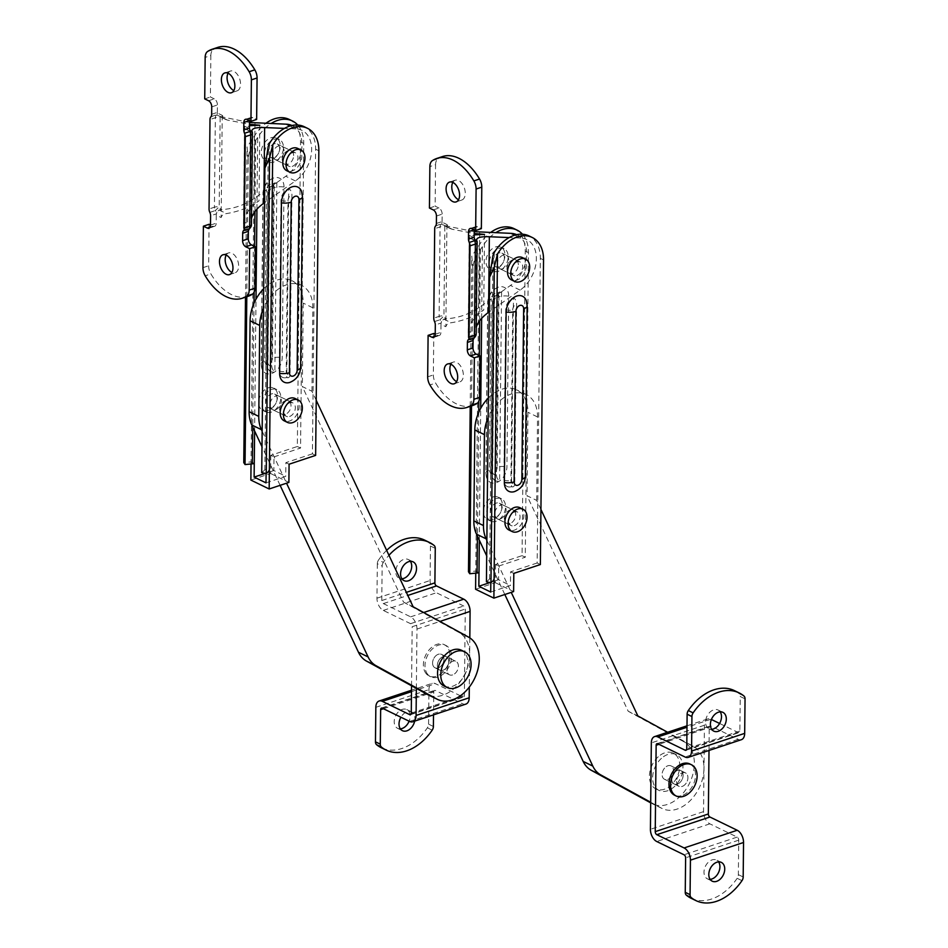 <?xml version="1.0" encoding="UTF-8"?>
<svg xmlns="http://www.w3.org/2000/svg" width="948" height="948" viewBox="0 0 948 948"><rect width="100%" height="100%" fill="white"/><g stroke="black" fill="none" stroke-linecap="round" stroke-linejoin="round"><path stroke-width="0.71" stroke-dasharray="4.74 3.56" d="M424.846 671.634A17.396 12.111 115.9 0 0 429.065 675.948A17.396 12.111 115.9 0 0 447.551 665.591A17.396 12.111 115.9 0 0 444.268 644.652A17.396 12.111 115.9 0 0 427.939 651.383A17.396 12.111 115.9 0 0 424.846 671.634M426.446 672.416A17.396 12.111 115.9 0 0 430.665 676.73A17.396 12.111 115.9 0 0 449.162 666.373A17.396 12.111 115.9 0 0 445.868 645.434A17.396 12.111 115.9 0 0 429.539 652.165A17.396 12.111 115.9 0 0 426.446 672.416M433.2 665.934A7.454 5.19 115.9 0 0 435.014 667.783A7.454 5.19 115.9 0 0 442.929 663.351A7.454 5.19 115.9 0 0 441.531 654.381A7.454 5.19 115.9 0 0 434.528 657.26A7.454 5.19 115.9 0 0 433.2 665.934M447.646 672.962A7.454 5.19 115.9 0 0 449.459 674.798A7.454 5.19 115.9 0 0 457.386 670.366A7.454 5.19 115.9 0 0 455.976 661.396A7.454 5.19 115.9 0 0 448.973 664.275A7.454 5.19 115.9 0 0 447.646 672.962M444.031 685.985A19.884 13.829 115.9 0 0 465.16 674.147A19.884 13.829 115.9 0 0 461.403 650.221M276.863 182.869L274.884 371.723A4.965 2.951 71.6 0 1 271.732 365.62L273.605 185.855A4.965 2.951 71.6 0 1 275.252 182.703A4.965 2.951 71.6 0 1 276.863 182.869A10.025 6.98 115.9 0 0 269.113 194.589L267.324 365.099A10.025 6.98 115.9 0 0 270.607 371.569A10.025 6.98 115.9 0 0 274.884 371.723M286.77 377.494A10.025 6.98 -64.1 0 1 282.48 377.34L288.382 377.659A4.965 2.951 -108.4 0 1 286.77 377.494L288.749 188.64A4.965 2.951 -108.4 0 1 291.913 194.743L290.029 374.507A5.06 3.519 -64.1 0 1 286.213 371.166L288.002 200.656A5.06 3.519 -64.1 0 1 291.913 194.743M288.382 377.659A4.965 2.951 -108.4 0 0 290.029 374.507M282.48 377.34A10.025 6.98 -64.1 0 1 279.21 370.869L280.999 200.36A10.025 6.98 -64.1 0 1 288.749 188.64M266.009 482.864L285.727 476.299L285.869 462.66L289.081 464.224M289.176 119.412A34.792 24.21 -64.1 0 1 300.528 141.856L297.34 446.496L270.784 455.336L273.996 456.889L273.853 470.528L285.727 476.299M273.853 470.528L265.345 473.36M269.564 143.29L266.104 473.502M251.042 463.975L251.066 461.901L254.265 463.454M261.719 472.661L264.836 469.924A4.965 2.003 0.6 0 1 266.151 469.224L269.362 470.789M256.932 209.176L257.678 137.519A34.792 24.21 -64.1 0 1 271.021 123.56M297.755 125.041A34.792 24.21 -64.1 0 1 303.739 143.421L300.552 448.049L297.34 446.496M257.678 137.519L255.723 140.292C250.876 146.407 248.388 152.948 248.234 159.928L247.073 147.023L254.479 135.955A34.792 24.21 -64.1 0 1 265.843 123.335M283.997 187.005A13.663 9.516 115.9 0 0 273.723 177.963A13.663 9.516 115.9 0 0 263.129 193.961L261.34 364.459A13.663 9.516 115.9 0 0 262.039 368.855A13.663 9.516 115.9 0 0 273.617 372.611A13.663 9.516 115.9 0 0 282.208 357.514L283.997 187.005A9.942 4.017 -179.4 0 0 274.209 187.633L272.432 358.143A9.942 4.017 -179.4 0 1 282.208 357.514M301.594 191.508A13.663 9.516 -64.1 0 1 302.293 195.904L300.504 366.402A13.663 9.516 -64.1 0 1 289.91 382.388M315.637 455.384L312.425 453.819L315.625 149.192A34.792 24.21 115.9 0 0 304.272 126.736M254.479 135.955L251.066 461.901L243.766 462.612M245.496 297.174L247.073 147.023M273.996 456.889L300.552 448.049M246.8 296.736L248.234 159.928M270.784 455.336L270.595 473.514L250.864 480.079M312.425 453.819L285.869 462.66M270.595 473.514L288.891 482.414M289.59 416.48A7.454 5.19 115.9 0 0 295.077 409.856A7.454 5.19 115.9 0 0 292.92 402.959A7.454 5.19 115.9 0 0 284.993 407.391A7.454 5.19 115.9 0 0 286.403 416.362A7.454 5.19 115.9 0 0 289.59 416.48M271.282 407.593A7.454 5.19 -64.1 0 1 268.106 407.474A7.454 5.19 -64.1 0 1 266.696 398.504A7.454 5.19 -64.1 0 1 274.612 394.06A7.454 5.19 -64.1 0 1 276.78 400.968A7.454 5.19 -64.1 0 1 271.282 407.593M295.089 398.48A12.419 8.651 -64.1 0 1 298.691 409.986A12.419 8.651 -64.1 0 1 289.543 421.031A12.419 8.651 -64.1 0 1 284.222 420.841M271.235 412.143A12.419 8.651 -64.1 0 1 265.926 411.942A12.419 8.651 -64.1 0 1 263.58 396.987A12.419 8.651 -64.1 0 1 276.792 389.592A12.419 8.651 -64.1 0 1 280.383 401.099A12.419 8.651 -64.1 0 1 271.235 412.143M268.035 410.579A12.419 8.651 -64.1 0 1 262.714 410.389A12.419 8.651 -64.1 0 1 260.368 395.435A12.419 8.651 -64.1 0 1 273.581 388.04A12.419 8.651 -64.1 0 1 277.183 399.535A12.419 8.651 -64.1 0 1 268.035 410.579M292.209 166.41A7.454 5.19 115.9 0 0 297.696 159.785A7.454 5.19 115.9 0 0 295.539 152.889A7.454 5.19 115.9 0 0 287.611 157.321A7.454 5.19 115.9 0 0 289.022 166.291A7.454 5.19 115.9 0 0 292.209 166.41M273.901 157.522A7.454 5.19 -64.1 0 1 270.725 157.404A7.454 5.19 -64.1 0 1 269.315 148.433A7.454 5.19 -64.1 0 1 277.231 143.989A7.454 5.19 -64.1 0 1 279.399 150.898A7.454 5.19 -64.1 0 1 273.901 157.522M297.708 148.409A12.419 8.651 -64.1 0 1 301.31 159.916A12.419 8.651 -64.1 0 1 292.162 170.96A12.419 8.651 -64.1 0 1 286.841 170.758M273.853 162.061A12.419 8.651 -64.1 0 1 268.545 161.871A12.419 8.651 -64.1 0 1 266.198 146.916A12.419 8.651 -64.1 0 1 279.411 139.522A12.419 8.651 -64.1 0 1 283.002 151.028A12.419 8.651 -64.1 0 1 273.853 162.061M270.654 160.508A12.419 8.651 -64.1 0 1 265.333 160.319A12.419 8.651 -64.1 0 1 262.987 145.364A12.419 8.651 -64.1 0 1 276.2 137.97A12.419 8.651 -64.1 0 1 279.802 149.464A12.419 8.651 -64.1 0 1 270.654 160.508M210.823 116.912L217.175 114.329L217.471 115.36L220.884 116.651L220.149 117.422A4.965 2.003 0.6 0 0 215.35 117.742A4.965 2.951 71.6 0 1 216.18 115.123A4.965 2.429 -128.1 0 1 217.471 115.36L218.573 115.976A4.965 2.429 -128.1 0 1 220.149 117.422L219.201 206.889L220.92 209.686L219.059 209.97L216.843 212.281L215.184 210.61L219.201 206.889A4.965 2.003 0.6 0 0 214.414 207.209L215.35 117.742L209.994 119.531M211.665 114.293L217.353 112.397A4.965 2.951 71.6 0 1 217.317 112.978L222.223 115.36L225.565 119.401L227.473 120.088L249.49 124.307M217.317 112.978L217.175 114.329M216.843 212.281L216.44 213.845L210.598 215.788M251.113 131.582L244.56 128.395L244.56 126.214L243.494 228.385L243.577 221.879L251.327 225.648L252.251 131.891M251.528 218.218L251.279 224.96M291.937 125.503A29.815 20.749 -64.1 0 1 292.292 125.669A29.815 20.749 -64.1 0 1 301.737 148.99A29.815 20.749 -64.1 0 1 285.775 176.269L254.206 198.499C244.288 205.206 233.196 208.927 220.92 209.686M290.041 126.001L295.942 128.869A29.815 20.749 -64.1 0 1 301.926 130.35A29.815 20.749 -64.1 0 1 311.359 153.671A29.815 20.749 -64.1 0 1 295.397 180.95L264.539 202.682M243.577 221.879C244.655 214.509 249.798 207.494 259.017 200.846C249.525 207.363 238.683 211.605 226.489 213.584C223.562 213.893 221.785 215.208 221.157 217.53L216.274 215.16L216.191 223.183A4.965 2.951 71.6 0 1 214.544 226.335A4.965 2.951 71.6 0 1 212.933 226.169L210.503 224.984M247.973 296.345A50.398 29.933 71.6 0 1 210.894 273.901L205.206 275.797M209.081 224.297L208.643 265.772A9.942 5.901 -108.4 0 0 210.894 273.901M222.223 115.36L221.157 217.53M217.353 112.397L217.424 104.967L211.736 106.863M208.572 100.761L214.272 98.865A4.965 2.951 71.6 0 1 217.424 104.967M214.272 98.865L210.409 96.992L210.847 55.517L205.159 57.401M207.553 51.536L213.241 49.64A9.942 5.901 -108.4 0 0 210.847 55.517M213.241 49.64A50.398 29.933 71.6 0 1 217.744 47.4M249.525 120.657L249.525 120.562A4.965 2.951 71.6 0 1 251.173 117.41A4.965 2.951 71.6 0 1 252.784 117.576L256.635 119.448M226.181 255.095A10.44 6.198 71.6 0 1 228.61 252.903A10.44 6.198 71.6 0 1 232.011 253.258A10.44 6.198 71.6 0 1 238.446 263.497A10.44 6.198 71.6 0 1 235.199 272.716A10.44 6.198 71.6 0 1 231.952 272.42M228.089 73.221A10.44 6.198 71.6 0 1 230.518 71.041A10.44 6.198 71.6 0 1 239.69 78.98A10.44 6.198 71.6 0 1 237.107 90.842A10.44 6.198 71.6 0 1 233.848 90.558M204.721 98.888L210.409 96.992M249.514 122.482L220.884 116.651M243.47 224.024L244.466 128.525L249.478 125.705M295.942 128.869L284.471 128.395M216.274 215.16A4.965 3.46 -64.1 0 1 216.44 213.845M283.997 150.91A7.454 5.19 115.9 0 0 281.568 146.099A7.454 5.19 115.9 0 0 273.64 150.542A7.454 5.19 115.9 0 0 275.05 159.513A7.454 5.19 115.9 0 0 280.916 157.949A7.454 5.19 115.9 0 0 283.997 150.91M259.811 125.231L259.017 200.846M293.631 155.591A7.454 5.19 115.9 0 0 291.202 150.779A7.454 5.19 115.9 0 0 283.274 155.211A7.454 5.19 115.9 0 0 284.684 164.194A7.454 5.19 115.9 0 0 290.538 162.629A7.454 5.19 115.9 0 0 293.631 155.591M435.262 548.371L430.439 546.024A4.965 3.46 115.9 0 0 429.314 543.133A48.04 33.429 115.9 0 0 424.586 540.087M383.348 562.377A4.965 3.46 115.9 0 0 382.151 566.039L377.328 563.705A4.965 3.46 -64.1 0 1 378.536 560.031L383.348 562.377A48.04 33.429 -64.1 0 1 388.964 555.267M416.362 688.426L416.978 629.069A9.942 5.901 -108.4 0 0 410.65 616.852L383.371 603.592A2.489 1.481 71.6 0 1 381.783 600.546L382.151 566.039M430.439 546.024L430.084 580.52A9.942 5.901 -108.4 0 0 436.412 592.737L463.691 605.997A2.489 1.481 71.6 0 1 465.278 609.043L464.366 695.441A2.489 1.481 -108.4 0 1 463.548 697.017A2.489 1.481 -108.4 0 1 462.743 696.934L435.452 683.674A9.942 5.901 71.6 0 0 432.217 683.33L411.503 690.227M377.328 563.705L376.972 598.2A9.942 5.901 -108.4 0 0 383.3 610.417L410.579 623.677A2.489 1.481 71.6 0 1 412.167 626.723L465.278 609.043M410.389 561.346A10.44 7.264 115.9 0 0 408.304 559.521A10.44 7.264 115.9 0 0 403.836 559.356A10.44 7.264 115.9 0 0 396.157 568.634A10.44 7.264 115.9 0 0 399.179 578.292A10.44 7.264 115.9 0 0 401.905 578.801M386.654 550.35A48.04 33.429 115.9 0 0 378.536 560.031M433.39 726.488L428.579 724.142A4.965 3.46 -64.1 0 1 427.382 727.815A48.04 33.429 -64.1 0 1 381.333 747.759M428.579 724.142L428.946 689.646A9.942 5.901 71.6 0 1 432.217 683.33M469.817 637.885L469.296 687.099M465.906 704.091A9.942 5.901 71.6 0 1 462.671 703.748L435.381 690.488A2.489 1.481 -108.4 0 0 434.575 690.405A2.489 1.481 -108.4 0 0 433.757 691.993L433.52 714.863M443.96 659.192A7.454 5.19 -64.1 0 1 440.867 666.219A7.454 5.19 -64.1 0 1 435.014 667.783A7.454 5.19 -64.1 0 1 433.603 658.813A7.454 5.19 -64.1 0 1 441.531 654.381A7.454 5.19 -64.1 0 1 443.96 659.192M448.771 661.526A7.454 5.19 -64.1 0 1 445.679 668.565A7.454 5.19 -64.1 0 1 439.825 670.129A7.454 5.19 -64.1 0 1 438.414 661.147A7.454 5.19 -64.1 0 1 446.342 656.715A7.454 5.19 -64.1 0 1 448.771 661.526M411.551 685.783L412.167 626.723M414.667 721.144A10.44 7.264 115.9 0 0 411.551 711.901A10.44 7.264 115.9 0 0 400.921 717.233M400.34 728.846A10.44 7.264 -64.1 0 1 397.615 728.337A10.44 7.264 -64.1 0 1 395.636 715.776A10.44 7.264 -64.1 0 1 406.728 709.554A10.44 7.264 -64.1 0 1 409.109 721.203M452.646 674.917A7.454 5.19 -64.1 0 1 449.459 674.798A7.454 5.19 -64.1 0 1 448.049 665.828A7.454 5.19 -64.1 0 1 455.976 661.396A7.454 5.19 -64.1 0 1 458.133 668.293A7.454 5.19 -64.1 0 1 452.646 674.917M443.012 670.236A7.454 5.19 115.9 0 0 448.499 663.612A7.454 5.19 115.9 0 0 446.342 656.715A7.454 5.19 115.9 0 0 438.414 661.147A7.454 5.19 115.9 0 0 439.825 670.129A7.454 5.19 115.9 0 0 443.012 670.236M285.253 414.371A7.454 5.19 -64.1 0 1 282.066 414.264A7.454 5.19 -64.1 0 1 280.655 405.282A7.454 5.19 -64.1 0 1 288.583 400.85A7.454 5.19 -64.1 0 1 290.74 407.747A7.454 5.19 -64.1 0 1 285.253 414.371M275.619 409.69A7.454 5.19 115.9 0 0 281.106 403.066A7.454 5.19 115.9 0 0 278.949 396.169A7.454 5.19 115.9 0 0 271.021 400.613A7.454 5.19 115.9 0 0 272.432 409.583A7.454 5.19 115.9 0 0 275.619 409.69M316.217 400.317L311.951 391.24L302.329 386.559L403.504 602.087L413.127 606.767M280.11 485.329L261.992 446.733M262.146 431.245L286.533 483.196M403.504 602.087L459.022 632.506A34.792 24.21 -64.1 0 1 464.603 674.538A34.792 24.21 -64.1 0 1 427.88 694.706M263.639 288.808A34.792 24.21 -64.1 0 1 291.842 280.644A34.792 24.21 -64.1 0 1 303.206 303.099L302.329 386.559M311.951 391.24L312.828 307.78A34.792 24.21 115.9 0 0 301.476 285.324A34.792 24.21 115.9 0 0 263.437 308.384M689.848 763.958A17.396 12.111 -64.1 0 1 693.13 784.897A17.396 12.111 -64.1 0 1 674.644 795.254M680.605 773.675A7.454 5.19 -64.1 0 1 685.499 772.904A7.454 5.19 -64.1 0 1 686.909 781.875A7.454 5.19 -64.1 0 1 678.981 786.319A7.454 5.19 -64.1 0 1 676.623 780.488A7.454 5.19 -64.1 0 1 680.605 773.675M666.16 766.659A7.454 5.19 -64.1 0 1 671.054 765.889A7.454 5.19 -64.1 0 1 672.464 774.86A7.454 5.19 -64.1 0 1 664.536 779.292A7.454 5.19 -64.1 0 1 662.178 773.473A7.454 5.19 -64.1 0 1 666.16 766.659M663.41 756.765A19.884 13.829 -64.1 0 1 676.481 754.715A19.884 13.829 -64.1 0 1 680.237 778.64A19.884 13.829 -64.1 0 1 659.109 790.466A19.884 13.829 -64.1 0 1 652.817 774.943A19.884 13.829 -64.1 0 1 663.41 756.765M660.199 755.201A19.884 13.829 -64.1 0 1 673.27 753.15A19.884 13.829 -64.1 0 1 677.026 777.076A19.884 13.829 -64.1 0 1 655.898 788.914A19.884 13.829 -64.1 0 1 649.605 773.39A19.884 13.829 -64.1 0 1 660.199 755.201M501.587 292.043L499.608 480.897A4.965 2.951 71.6 0 1 496.444 474.782L498.328 295.029A4.965 2.951 71.6 0 1 499.963 291.866A4.965 2.951 71.6 0 1 501.587 292.043A10.025 6.98 115.9 0 0 493.825 303.763L492.048 474.261A10.025 6.98 115.9 0 0 495.318 480.743A10.025 6.98 115.9 0 0 499.608 480.897M511.482 486.668A10.025 6.98 -64.1 0 1 507.192 486.514L513.093 486.834A4.965 2.951 -108.4 0 1 511.482 486.668L513.461 297.814A4.965 2.951 -108.4 0 1 516.624 303.917L514.74 483.67A5.06 3.519 -64.1 0 1 510.925 480.328L512.714 309.83A5.06 3.519 -64.1 0 1 516.624 303.917M513.093 486.834A4.965 2.951 -108.4 0 0 514.74 483.67M507.192 486.514A10.025 6.98 -64.1 0 1 503.921 480.032L505.711 309.534A10.025 6.98 -64.1 0 1 513.461 297.814M490.72 592.038L510.451 585.473L510.593 571.834L513.804 573.386M513.899 228.575A34.792 24.21 -64.1 0 1 525.251 251.03L522.052 555.658L495.496 564.498L498.707 566.063L498.565 579.702L510.451 585.473M498.565 579.702L490.069 582.534M494.275 252.464L490.815 582.676M475.754 573.149L475.778 571.063L478.989 572.628M486.431 581.835L489.547 579.086A4.965 2.003 0.6 0 1 490.863 578.399L494.074 579.963M481.643 318.35L482.402 246.693A34.792 24.21 -64.1 0 1 495.733 232.722M522.466 234.203A34.792 24.21 -64.1 0 1 528.463 252.595L525.263 557.223L522.052 555.658M482.402 246.693L480.435 249.466C475.6 255.581 473.099 262.122 472.945 269.102L471.784 256.197L479.19 245.129A34.792 24.21 -64.1 0 1 490.554 232.509M508.709 296.179A13.663 9.516 115.9 0 0 498.435 287.137A13.663 9.516 115.9 0 0 487.841 303.123L486.051 473.633A13.663 9.516 115.9 0 0 486.751 478.017A13.663 9.516 115.9 0 0 498.328 481.774A13.663 9.516 115.9 0 0 506.919 466.689L508.709 296.179A9.942 4.017 -179.4 0 0 498.932 296.807L497.143 467.317A9.942 4.017 -179.4 0 1 506.919 466.689M526.306 300.682A13.663 9.516 -64.1 0 1 527.005 305.066L525.216 475.576A13.663 9.516 -64.1 0 1 514.622 491.562M540.36 564.558L537.149 562.994L540.336 258.366A34.792 24.21 115.9 0 0 528.984 235.91M479.19 245.129L475.778 571.063L468.478 571.786M470.22 406.337L471.784 256.197M498.707 566.063L525.263 557.223M471.523 405.91L472.945 269.102M495.496 564.498L495.306 582.688L475.588 589.253M537.149 562.994L510.593 571.834M495.306 582.688L513.615 591.576M514.302 525.654A7.454 5.19 115.9 0 0 519.788 519.03A7.454 5.19 115.9 0 0 517.632 512.121A7.454 5.19 115.9 0 0 509.704 516.565A7.454 5.19 115.9 0 0 511.114 525.536A7.454 5.19 115.9 0 0 514.302 525.654M496.005 516.767A7.454 5.19 -64.1 0 1 492.818 516.648A7.454 5.19 -64.1 0 1 491.408 507.678A7.454 5.19 -64.1 0 1 499.335 503.234A7.454 5.19 -64.1 0 1 501.492 510.131A7.454 5.19 -64.1 0 1 496.005 516.767M519.8 507.654A12.419 8.651 -64.1 0 1 523.403 519.16A12.419 8.651 -64.1 0 1 514.254 530.193A12.419 8.651 -64.1 0 1 508.946 530.003M495.958 521.305A12.419 8.651 -64.1 0 1 490.649 521.116A12.419 8.651 -64.1 0 1 488.291 506.161A12.419 8.651 -64.1 0 1 501.504 498.767A12.419 8.651 -64.1 0 1 505.106 510.261A12.419 8.651 -64.1 0 1 495.958 521.305M492.747 519.753A12.419 8.651 -64.1 0 1 487.438 519.551A12.419 8.651 -64.1 0 1 485.08 504.609A12.419 8.651 -64.1 0 1 498.293 497.202A12.419 8.651 -64.1 0 1 501.895 508.709A12.419 8.651 -64.1 0 1 492.747 519.753M516.921 275.584A7.454 5.19 115.9 0 0 522.407 268.959A7.454 5.19 115.9 0 0 520.251 262.051A7.454 5.19 115.9 0 0 512.323 266.495A7.454 5.19 115.9 0 0 513.733 275.465A7.454 5.19 115.9 0 0 516.921 275.584M498.624 266.684A7.454 5.19 -64.1 0 1 495.437 266.578A7.454 5.19 -64.1 0 1 494.026 257.607A7.454 5.19 -64.1 0 1 501.954 253.163A7.454 5.19 -64.1 0 1 504.111 260.06A7.454 5.19 -64.1 0 1 498.624 266.684M522.419 257.583A12.419 8.651 -64.1 0 1 526.021 269.09A12.419 8.651 -64.1 0 1 516.873 280.122A12.419 8.651 -64.1 0 1 511.565 279.933M498.577 271.235A12.419 8.651 -64.1 0 1 493.268 271.045A12.419 8.651 -64.1 0 1 490.91 256.09A12.419 8.651 -64.1 0 1 504.123 248.696A12.419 8.651 -64.1 0 1 507.725 260.19A12.419 8.651 -64.1 0 1 498.577 271.235M495.366 269.682A12.419 8.651 -64.1 0 1 490.057 269.481A12.419 8.651 -64.1 0 1 487.699 254.526A12.419 8.651 -64.1 0 1 500.911 247.132A12.419 8.651 -64.1 0 1 504.514 258.638A12.419 8.651 -64.1 0 1 495.366 269.682M435.535 226.074L441.887 223.503L442.183 224.534L445.596 225.814L444.861 226.584A4.965 2.003 0.6 0 0 440.062 226.916A4.965 2.951 71.6 0 1 440.891 224.297A4.965 2.429 -128.1 0 1 442.183 224.534L443.285 225.15A4.965 2.429 -128.1 0 1 444.861 226.584L443.925 316.051L445.631 318.86L443.783 319.144L441.555 321.455L439.896 319.784L443.925 316.051A4.965 2.003 0.6 0 0 439.125 316.383L440.062 226.916L434.705 228.693M436.376 223.467L442.064 221.571A4.965 2.951 71.6 0 1 442.029 222.152L446.935 224.534L450.276 228.575L452.184 229.262L474.201 233.481M442.029 222.152L441.887 223.503M441.555 321.455L441.152 323.019L435.31 324.963M475.825 240.745L469.272 237.569L469.284 235.388L468.205 337.559L468.288 331.053L476.038 334.822L476.963 241.053M476.24 327.38L475.991 334.134M516.648 234.677A29.815 20.749 -64.1 0 1 517.004 234.843A29.815 20.749 -64.1 0 1 526.448 258.164A29.815 20.749 -64.1 0 1 510.486 285.443L478.918 307.673C468.999 314.369 457.908 318.101 445.631 318.86M514.752 235.163L520.665 238.043A29.815 20.749 -64.1 0 1 526.638 239.512A29.815 20.749 -64.1 0 1 536.082 262.845A29.815 20.749 -64.1 0 1 520.12 290.124L489.263 311.856M468.288 331.053C469.367 323.683 474.51 316.668 483.729 310.008C474.249 316.537 463.394 320.779 451.201 322.747C448.274 323.067 446.496 324.382 445.868 326.704L440.986 324.334L440.903 332.357A4.965 2.951 71.6 0 1 439.268 335.509A4.965 2.951 71.6 0 1 437.644 335.343L435.215 334.158M472.685 405.519A50.398 29.933 71.6 0 1 435.606 383.075L429.918 384.959M433.793 333.471L433.355 374.946A9.942 5.901 -108.4 0 0 435.606 383.075M446.935 224.534L445.868 326.704M442.064 221.571L442.147 214.141L436.447 216.037M433.295 209.923L438.983 208.027A4.965 2.951 71.6 0 1 442.147 214.141M438.983 208.027L435.132 206.166L435.559 164.679L429.871 166.575M432.264 160.71L437.952 158.814A9.942 5.901 -108.4 0 0 435.559 164.679M437.952 158.814A50.398 29.933 71.6 0 1 442.467 156.574M474.249 229.819L474.249 229.736A4.965 2.951 71.6 0 1 475.884 226.584A4.965 2.951 71.6 0 1 477.508 226.75L481.359 228.622M450.893 364.257A10.44 6.198 71.6 0 1 453.322 362.077A10.44 6.198 71.6 0 1 456.723 362.432A10.44 6.198 71.6 0 1 463.157 372.659A10.44 6.198 71.6 0 1 459.922 381.878A10.44 6.198 71.6 0 1 456.663 381.594M452.8 182.395A10.44 6.198 71.6 0 1 455.23 180.203A10.44 6.198 71.6 0 1 464.413 188.154A10.44 6.198 71.6 0 1 461.818 200.016A10.44 6.198 71.6 0 1 458.571 199.72M429.432 208.05L435.132 206.166M474.225 231.656L445.596 225.814M468.182 333.186L469.177 237.699L474.19 234.879M520.665 238.043L509.183 237.569M440.986 324.334A4.965 3.46 -64.1 0 1 441.152 323.019M508.721 260.084A7.454 5.19 115.9 0 0 506.279 255.273A7.454 5.19 115.9 0 0 498.364 259.705A7.454 5.19 115.9 0 0 499.774 268.675A7.454 5.19 115.9 0 0 505.628 267.111A7.454 5.19 115.9 0 0 508.721 260.084M484.523 234.405L483.729 310.008M518.343 264.765A7.454 5.19 115.9 0 0 515.913 259.953A7.454 5.19 115.9 0 0 507.986 264.385A7.454 5.19 115.9 0 0 509.396 273.356A7.454 5.19 115.9 0 0 515.25 271.792A7.454 5.19 115.9 0 0 518.343 264.765M743.907 695.974L739.096 693.64A4.965 3.46 -64.1 0 1 740.234 696.531L745.045 698.866M739.096 693.64A48.04 33.429 115.9 0 0 734.368 690.594M719.591 723.466L738.243 732.52A2.489 1.481 -108.4 0 0 739.049 732.603A2.489 1.481 -108.4 0 0 739.867 731.027L740.234 696.531M720.172 711.841A10.44 7.264 115.9 0 0 718.086 710.016A10.44 7.264 115.9 0 0 713.631 709.851A10.44 7.264 115.9 0 0 705.94 719.129A10.44 7.264 115.9 0 0 708.962 728.787A10.44 7.264 115.9 0 0 711.699 729.296M741.407 739.677A9.942 5.901 71.6 0 1 738.172 739.333L710.881 726.085A2.489 1.481 -108.4 0 0 710.076 726.002A2.489 1.481 -108.4 0 0 709.246 727.578L658.931 744.322M741.976 880.656L737.165 878.31A4.965 3.46 115.9 0 0 738.362 874.649L738.729 840.153A2.489 1.481 71.6 0 0 737.141 837.096L709.862 823.836A9.942 5.901 -108.4 0 1 703.535 811.63L704.435 725.232A9.942 5.901 71.6 0 1 707.718 718.928A9.942 5.901 71.6 0 1 710.953 719.259L711.403 719.485M676.552 781.508A7.454 5.19 115.9 0 0 678.981 786.319A7.454 5.19 115.9 0 0 686.909 781.875A7.454 5.19 115.9 0 0 685.499 772.904A7.454 5.19 115.9 0 0 679.645 774.469A7.454 5.19 115.9 0 0 676.552 781.508M671.741 779.161A7.454 5.19 115.9 0 0 674.17 783.972A7.454 5.19 115.9 0 0 682.098 779.54A7.454 5.19 115.9 0 0 680.688 770.57A7.454 5.19 115.9 0 0 674.834 772.134A7.454 5.19 115.9 0 0 671.741 779.161M709.009 750.461L709.246 727.578M737.165 878.31A48.04 33.429 -64.1 0 1 691.116 898.266M710.123 879.341A10.44 7.264 -64.1 0 1 707.398 878.832A10.44 7.264 -64.1 0 1 705.419 866.271A10.44 7.264 -64.1 0 1 716.51 860.061A10.44 7.264 -64.1 0 1 718.608 861.886M677.358 784.091A7.454 5.19 -64.1 0 1 674.17 783.972A7.454 5.19 -64.1 0 1 672.76 775.002A7.454 5.19 -64.1 0 1 680.688 770.57A7.454 5.19 -64.1 0 1 682.844 777.467A7.454 5.19 -64.1 0 1 677.358 784.091M667.724 779.41A7.454 5.19 115.9 0 0 673.21 772.786A7.454 5.19 115.9 0 0 671.054 765.889A7.454 5.19 115.9 0 0 663.126 770.321A7.454 5.19 115.9 0 0 664.536 779.292A7.454 5.19 115.9 0 0 667.724 779.41M509.965 523.545A7.454 5.19 -64.1 0 1 506.777 523.426A7.454 5.19 -64.1 0 1 505.367 514.456A7.454 5.19 -64.1 0 1 513.295 510.024A7.454 5.19 -64.1 0 1 515.451 516.921A7.454 5.19 -64.1 0 1 509.965 523.545M500.331 518.864A7.454 5.19 115.9 0 0 505.829 512.24A7.454 5.19 115.9 0 0 503.661 505.343A7.454 5.19 115.9 0 0 495.745 509.775A7.454 5.19 115.9 0 0 497.155 518.757A7.454 5.19 115.9 0 0 500.331 518.864M540.929 509.479L536.675 500.402L527.041 495.733L628.216 711.249L637.85 715.93M504.822 594.503L486.703 555.907M486.869 540.419L511.245 592.37M628.216 711.249L683.733 741.68A34.792 24.21 -64.1 0 1 689.315 783.7A34.792 24.21 -64.1 0 1 652.591 803.88A34.792 24.21 -64.1 0 1 651.857 803.501L650.695 802.861M488.35 397.982A34.792 24.21 -64.1 0 1 516.565 389.818A34.792 24.21 -64.1 0 1 527.918 412.273L527.041 495.733M650.707 802.269L661.491 808.182A34.792 24.21 115.9 0 0 662.225 808.561A34.792 24.21 115.9 0 0 698.937 788.38A34.792 24.21 115.9 0 0 693.367 746.36L669.252 733.148M536.675 500.402L537.54 416.954A34.792 24.21 115.9 0 0 526.187 394.498A34.792 24.21 115.9 0 0 488.149 417.547M271.732 365.62A5.06 3.519 -64.1 0 1 267.917 362.266L269.694 191.769A5.06 3.519 -64.1 0 1 273.605 185.855M280.999 200.36A4.965 2.003 0.6 0 0 288.002 200.656M279.21 370.869A4.965 2.003 0.6 0 0 286.213 371.166M269.113 194.589A4.965 2.003 -179.4 0 1 267.94 193.274A4.965 2.003 -179.4 0 1 269.694 191.769M267.324 365.099A4.965 2.003 -179.4 0 1 266.151 363.783A4.965 2.003 -179.4 0 1 267.917 362.266M300.528 141.856L303.739 143.421M263.129 193.961A9.942 4.017 -179.4 0 1 262.975 193.202A9.942 4.017 -179.4 0 1 266.495 190.204A5.06 3.519 -64.1 0 1 270.393 184.291A5.06 3.519 -64.1 0 1 274.209 187.633M261.34 364.459A9.942 4.017 -179.4 0 1 261.186 363.724A9.942 4.017 -179.4 0 1 264.705 360.714L266.495 190.204M272.432 358.143A5.06 3.519 -64.1 0 1 268.521 364.056A5.06 3.519 -64.1 0 1 264.705 360.714M302.448 196.651A9.942 4.017 0.6 0 0 302.293 195.904M300.67 367.137A9.942 4.017 0.6 0 0 300.504 366.402M264.836 469.924L268.225 146.359M315.625 149.192L318.836 150.756M255.723 140.292L254.976 211.546M254.609 246.421L254.135 292.008M254.017 303.206L252.725 427.003M254.609 431.02L255.996 299.189M209.828 212.388L215.184 210.61A4.965 2.951 71.6 0 1 214.414 207.209L209.058 208.998M227.473 120.088L219.723 116.331M295.397 180.95L285.775 176.269M219.059 209.97L226.489 213.584M248.4 230.767L243.494 228.385M244.56 126.214L249.478 128.596M202.955 267.668L208.643 265.772M255 122.896L254.206 198.499M212.933 226.169L210.053 227.129M210.503 225.079L216.191 223.183M252.784 117.576L247.096 119.472M429.314 543.133L434.125 545.479M381.783 600.546L406.372 592.358M383.371 603.592L407.818 595.451M410.579 623.677L463.691 605.997M376.972 598.2L430.084 580.52M383.3 610.417L436.412 592.737M416.978 629.069L439.908 621.438M410.65 616.852L423.649 612.527M427.382 727.815L432.193 730.15M383.43 708.737L433.757 691.993M382.269 708.168L435.381 690.488M411.041 714.14L462.743 696.934M411.266 713.109L464.366 695.441M411.479 691.649L435.452 683.674M375.835 707.327L428.946 689.646M409.56 721.428L462.671 703.748M468.656 637.186L459.022 632.506M312.828 307.78L303.206 303.099M496.444 474.782A5.06 3.519 -64.1 0 1 492.628 471.44L494.418 300.943A5.06 3.519 -64.1 0 1 498.328 295.029M505.711 309.534A4.965 2.003 0.6 0 0 512.714 309.83M503.921 480.032A4.965 2.003 0.6 0 0 510.925 480.328M493.825 303.763A4.965 2.003 -179.4 0 1 492.652 302.448A4.965 2.003 -179.4 0 1 494.418 300.943M492.048 474.261A4.965 2.003 -179.4 0 1 490.863 472.945A4.965 2.003 -179.4 0 1 492.628 471.44M525.251 251.03L528.463 252.595M487.841 303.123A9.942 4.017 -179.4 0 1 487.687 302.376A9.942 4.017 -179.4 0 1 491.206 299.378A5.06 3.519 -64.1 0 1 495.117 293.465A5.06 3.519 -64.1 0 1 498.932 296.807M486.051 473.633A9.942 4.017 -179.4 0 1 485.897 472.898A9.942 4.017 -179.4 0 1 489.417 469.888L491.206 299.378M497.143 467.317A5.06 3.519 -64.1 0 1 493.233 473.23A5.06 3.519 -64.1 0 1 489.417 469.888M527.159 305.825A9.942 4.017 0.6 0 0 527.005 305.066M525.382 476.311A9.942 4.017 0.6 0 0 525.216 475.576M489.547 579.086L492.936 255.533M540.336 258.366L543.548 259.918M480.435 249.466L479.688 320.72M479.333 355.595L478.847 401.182M478.728 412.38L477.436 536.165M479.321 540.194L480.707 408.363M434.54 321.562L439.896 319.784A4.965 2.951 71.6 0 1 439.125 316.383L433.769 318.161M452.184 229.262L444.434 225.494M520.12 290.124L510.486 285.443M443.783 319.144L451.201 322.747M473.123 339.941L468.205 337.559M469.284 235.388L474.19 237.77M427.666 376.842L433.355 374.946M479.712 232.059L478.918 307.673M437.644 335.343L434.765 336.303M435.215 334.253L440.903 332.357M477.508 226.75L471.808 228.646M739.867 731.027L686.755 748.707M738.243 732.52L686.53 749.726M710.881 726.085L657.77 743.765M738.172 739.333L685.06 757.014M704.435 725.232L651.323 742.912M710.953 719.259L686.98 727.246M703.535 811.63L650.423 829.299M738.362 874.649L743.185 876.983M738.729 840.153L685.617 857.822M737.141 837.096L684.029 854.776M709.862 823.836L656.751 841.516M693.367 746.36L683.733 741.68M661.491 808.182L651.857 803.501M537.54 416.954L527.918 412.273M429.065 675.948L430.665 676.73M444.268 644.652L445.868 645.434M435.014 667.783L449.459 674.798L435.014 667.783M441.531 654.381L455.976 661.396L441.531 654.381M270.607 371.569C266.613 367.966 265.132 365.371 266.151 363.783L267.94 193.274C268.284 188.166 270.725 184.647 275.252 182.703M273.723 177.963C267.016 180.772 263.425 185.867 262.975 193.226L261.186 363.724L262.039 368.855M292.92 402.959L274.612 394.06M286.403 416.362L268.106 407.474M276.792 389.592L273.581 388.04M265.926 411.942L262.714 410.389M295.539 152.889L277.231 143.989M289.022 166.291L270.725 157.404M279.411 139.522L276.2 137.97M268.545 161.871L265.333 160.319M225.565 119.401L218.111 115.786M252.31 132.08L252.381 132.767L252.31 132.08M251.895 130.682L250.947 222.022M244.477 128.596L251.931 132.21M208.856 228.231L214.544 226.335M245.485 119.306L251.173 117.41M230.518 71.041L224.83 72.925M237.107 90.842L231.419 92.738M275.05 159.513L284.684 164.194M281.568 146.099L291.202 150.779M292.292 125.669L301.926 130.35M229.511 274.6L235.199 272.716M222.922 254.799L228.61 252.903M413.115 561.856L408.304 559.521M404.002 580.626L399.179 578.292M381.463 708.085L434.575 690.405M410.437 714.697L463.548 697.017M397.615 728.337L402.426 730.671M406.728 709.554L411.551 711.901M272.432 409.583L282.066 414.264M278.949 396.169L288.583 400.85M301.476 285.324L291.842 280.644M685.499 772.904L671.054 765.889L685.499 772.904M678.981 786.319L664.536 779.292L678.981 786.319M676.481 754.715L673.27 753.15M659.109 790.466L655.898 788.914M495.318 480.743C491.325 477.128 489.843 474.533 490.863 472.945L492.652 302.448C492.996 297.34 495.437 293.809 499.963 291.866M498.435 287.137C491.728 289.946 488.149 295.029 487.687 302.4L485.897 472.898L486.751 478.017M517.632 512.121L499.335 503.234M511.114 525.536L492.818 516.648M501.504 498.767L498.293 497.202M490.649 521.116L487.438 519.551M520.251 262.051L501.954 253.163M513.733 275.465L495.437 266.578M504.123 248.696L500.911 247.132M493.268 271.045L490.057 269.481M450.276 228.575L442.823 224.949M477.022 241.254L477.105 241.941L477.022 241.254M476.619 239.856L475.659 331.184M469.189 237.758L476.643 241.385M433.568 337.405L439.268 335.509M470.196 228.468L475.884 226.584M455.23 180.203L449.542 182.099M461.818 200.016L456.13 201.9M499.774 268.675L509.396 273.356M506.279 255.273L515.913 259.953M517.004 234.843L526.638 239.512M454.222 383.774L459.922 381.878M447.634 363.973L453.322 362.077M685.937 750.283L739.049 732.603M656.964 743.67L710.076 726.002M707.718 718.928L686.992 725.824M708.962 728.787L713.785 731.133M718.086 710.016L722.897 712.351M721.333 862.396L716.51 860.061M712.209 881.178L707.398 878.832M497.155 518.757L506.777 523.426M503.661 505.343L513.295 510.024M662.225 808.561L652.591 803.88M526.187 394.498L516.565 389.818"/><path stroke-width="1.42" d="M464.615 651.774L461.403 650.221A19.884 13.829 115.9 0 0 442.74 657.912A19.884 13.829 115.9 0 0 439.208 681.055A19.884 13.829 115.9 0 0 444.031 685.985L447.243 687.537A19.884 13.829 115.9 0 0 468.371 675.699A19.884 13.829 115.9 0 0 464.615 651.774A19.884 13.829 115.9 0 0 445.951 659.464A19.884 13.829 115.9 0 0 442.42 682.607A19.884 13.829 115.9 0 0 447.243 687.537M265.345 473.36L254.123 477.093L254.609 431.02M266.104 473.502L266.009 482.864L254.123 477.093M269.173 488.978L288.891 482.414L289.081 464.224L315.637 455.384L318.836 150.756A34.792 24.21 115.9 0 0 307.472 128.3A34.792 24.21 115.9 0 0 272.775 144.843L269.173 488.978L250.864 480.079L251.042 463.975M271.021 123.56A34.792 24.21 -64.1 0 1 292.387 120.965A34.792 24.21 -64.1 0 1 297.755 125.041M265.843 123.335A34.792 24.21 -64.1 0 1 289.176 119.412L292.387 120.965M300.67 367.137C300.208 374.496 296.617 379.579 289.91 382.388A13.663 9.516 -64.1 0 1 279.636 373.346L281.426 202.848A13.663 9.516 -64.1 0 1 290.017 187.751A13.663 9.516 -64.1 0 1 301.594 191.508L302.448 196.627L300.67 367.137A9.942 4.017 0.6 0 1 297.151 370.147A5.06 3.519 -64.1 0 1 293.24 376.06A5.06 3.519 -64.1 0 1 289.424 372.718L291.202 202.22A5.06 3.519 -64.1 0 1 295.112 196.307A5.06 3.519 -64.1 0 1 298.928 199.649A9.942 4.017 0.6 0 0 302.448 196.651M272.775 144.843L269.54 157.937L264.907 168.033L268.225 146.359L269.564 143.29A34.792 24.21 115.9 0 1 304.272 126.736L307.472 128.3M245.496 297.174L243.766 462.612L245.046 464.567L252.334 463.845A4.965 2.003 0.6 0 0 254.265 463.454M269.54 157.937L266.246 473.538L261.719 472.661L264.907 168.033M245.046 464.567L246.8 296.736M266.246 473.538L269.362 470.789M292.742 422.583A12.419 8.651 -64.1 0 1 287.434 422.393A12.419 8.651 -64.1 0 1 285.087 407.439A12.419 8.651 -64.1 0 1 298.3 400.044A12.419 8.651 -64.1 0 1 301.902 411.551A12.419 8.651 -64.1 0 1 292.742 422.583M287.434 422.393L284.222 420.841A12.419 8.651 -64.1 0 1 281.876 405.886A12.419 8.651 -64.1 0 1 295.089 398.48L298.3 400.044M295.361 172.512A12.419 8.651 -64.1 0 1 290.052 172.323A12.419 8.651 -64.1 0 1 287.706 157.368A12.419 8.651 -64.1 0 1 300.919 149.974A12.419 8.651 -64.1 0 1 304.521 161.468A12.419 8.651 -64.1 0 1 295.361 172.512M290.052 172.323L286.841 170.758A12.419 8.651 -64.1 0 1 284.495 155.816A12.419 8.651 -64.1 0 1 297.708 148.409L300.919 149.974M246.788 296.001L252.476 294.105A9.942 5.901 -108.4 0 0 254.87 288.239L249.182 290.124A9.942 5.901 71.6 0 1 246.788 296.001A50.398 29.933 -108.4 0 1 242.285 298.241A50.398 29.933 -108.4 0 1 205.206 275.797A9.942 5.901 71.6 0 1 202.955 267.668L203.393 226.193L207.245 228.065A4.965 2.951 -108.4 0 0 208.856 228.231A4.965 2.951 -108.4 0 0 210.503 225.079L210.598 215.788A4.965 2.951 -108.4 0 0 209.828 212.388A4.965 2.951 71.6 0 1 209.058 208.998L209.994 119.531A4.965 2.951 71.6 0 1 210.823 116.912A4.965 2.951 -108.4 0 0 211.665 114.293L211.736 106.863A4.965 2.951 -108.4 0 0 208.572 100.761L204.721 98.888L205.159 57.401A9.942 5.901 71.6 0 1 207.553 51.536A50.398 29.933 -108.4 0 1 212.056 49.296A50.398 29.933 -108.4 0 1 249.134 71.74A9.942 5.901 71.6 0 1 251.386 79.869L250.947 121.344L256.635 119.448L257.074 77.973A9.942 5.901 -108.4 0 0 254.834 69.844L249.134 71.74M251.398 224.392A4.965 2.003 -179.4 0 1 251.457 224.723A4.965 2.003 -179.4 0 1 249.703 226.228L244.347 228.006L245.307 136.678L250.663 134.9A4.965 2.003 -179.4 0 0 252.417 133.395A4.965 2.003 -179.4 0 0 252.358 133.064A4.965 1.825 173.4 0 0 252.381 132.767A4.965 1.825 173.4 0 0 252.121 132.282L251.41 131.843A4.965 1.825 173.4 0 0 249.893 131.499A4.965 2.951 71.6 0 1 250.663 134.9L249.703 226.228A4.965 2.951 71.6 0 1 248.862 228.847A4.965 4.622 19 0 0 250.402 227.674L251.137 226.442A4.965 4.622 19 0 0 251.196 226.288L251.196 226.288A4.965 4.622 19 0 0 251.421 224.949M284.471 128.395L264.622 127.565C256.398 127.293 252.156 128.335 251.895 130.682L252.121 132.282L250.082 130.326L249.893 131.499L244.537 133.289A4.965 2.951 71.6 0 1 245.307 136.678M252.31 132.08L252.381 132.767A4.965 4.965 0 0 1 252.417 133.395L251.457 224.723A4.965 4.965 0 0 1 251.196 226.288M244.347 228.006A4.965 2.951 71.6 0 1 243.518 230.625L249.051 229.25L250.402 227.674M252.251 131.891L251.113 131.582M264.539 202.682L263.84 203.18C257.275 207.873 253.175 212.885 251.528 218.218M243.518 230.625A4.965 2.951 -108.4 0 0 242.676 233.244L248.376 231.348A4.965 2.951 71.6 0 1 248.4 230.767L249.051 229.25M252.476 294.105A50.398 29.933 71.6 0 1 247.973 296.345L242.285 298.241M210.503 224.984L209.081 224.297L203.393 226.193M212.056 49.296L217.744 47.4A50.398 29.933 71.6 0 1 254.834 69.844M250.082 130.326L249.478 128.596A4.965 2.951 71.6 0 1 249.454 127.992L249.525 120.657M248.376 231.348L248.293 238.778L242.605 240.673A4.965 2.951 -108.4 0 0 245.769 246.776L251.457 244.88A4.965 2.951 71.6 0 1 248.293 238.778M251.457 244.88L255.308 246.753L254.87 288.239M231.952 272.42A10.44 6.198 71.6 0 1 226.027 264.765A10.44 6.198 71.6 0 1 226.181 255.095M233.848 90.558A10.44 6.198 71.6 0 1 233.718 90.487A10.44 6.198 71.6 0 1 227.899 82.796A10.44 6.198 71.6 0 1 228.089 73.221M249.182 290.124L249.62 248.649L245.769 246.776M242.605 240.673L242.676 233.244M250.947 121.344L247.096 119.472A4.965 2.951 -108.4 0 0 245.485 119.306A4.965 2.951 -108.4 0 0 243.837 122.458L243.766 129.888A4.965 2.951 -108.4 0 0 244.537 133.289M228.018 92.383A10.44 6.198 -108.4 0 0 231.419 92.738A10.44 6.198 -108.4 0 0 234.002 80.876A10.44 6.198 -108.4 0 0 224.83 72.925A10.44 6.198 -108.4 0 0 221.583 82.156A10.44 6.198 -108.4 0 0 228.018 92.383M226.323 255.154A10.44 6.198 71.6 0 1 232.758 265.381A10.44 6.198 71.6 0 1 229.511 274.6A10.44 6.198 71.6 0 1 220.339 266.661A10.44 6.198 71.6 0 1 222.922 254.799A10.44 6.198 71.6 0 1 226.323 255.154M291.937 125.503A29.815 20.749 -64.1 0 0 286.32 124.188L249.514 122.482M249.49 124.307L259.811 125.231L249.478 125.705M249.62 248.649L255.308 246.753M388.964 555.267A48.04 33.429 -64.1 0 1 429.397 542.434A48.04 33.429 -64.1 0 1 434.125 545.479A4.965 3.46 -64.1 0 1 435.262 548.371L434.895 582.866A2.489 1.481 71.6 0 0 436.483 585.923L463.762 599.172A9.942 5.901 -108.4 0 1 470.089 611.389L469.817 637.885M408.659 561.69A10.44 7.264 -64.1 0 1 413.115 561.856A10.44 7.264 -64.1 0 1 415.094 574.417A10.44 7.264 -64.1 0 1 404.002 580.626A10.44 7.264 -64.1 0 1 400.968 570.969A10.44 7.264 -64.1 0 1 408.659 561.69M401.905 578.801A10.44 7.264 115.9 0 0 410.271 572.082A10.44 7.264 115.9 0 0 410.389 561.346M429.397 542.434L424.586 540.087A48.04 33.429 115.9 0 0 386.654 550.35M381.416 747.06A4.965 3.46 -64.1 0 1 380.278 744.156L375.467 741.822A4.965 3.46 115.9 0 0 376.605 744.713L381.416 747.06A48.04 33.429 115.9 0 0 386.144 750.105A48.04 33.429 115.9 0 0 432.193 730.15A4.965 3.46 115.9 0 0 433.39 726.488L433.52 714.863M469.296 687.099L469.189 697.775A9.942 5.901 71.6 0 1 465.906 704.091L412.795 721.76A9.942 5.901 71.6 0 1 409.56 721.428L382.269 708.168A2.489 1.481 -108.4 0 0 381.463 708.085A2.489 1.481 -108.4 0 0 380.646 709.661L380.278 744.156M412.795 721.76A9.942 5.901 71.6 0 0 416.077 715.456L416.362 688.426M375.467 741.822L375.835 707.327A9.942 5.901 71.6 0 1 379.105 701.01A9.942 5.901 71.6 0 1 382.34 701.354L409.631 714.602A2.489 1.481 -108.4 0 0 410.437 714.697A2.489 1.481 -108.4 0 0 411.266 713.109L411.551 685.783M400.921 717.233A10.44 7.264 115.9 0 0 402.426 730.671A10.44 7.264 115.9 0 0 406.882 730.837A10.44 7.264 115.9 0 0 414.667 721.144M409.109 721.203A10.44 7.264 -64.1 0 1 402.071 728.491A10.44 7.264 -64.1 0 1 400.34 728.846M386.144 750.105L381.333 747.759A48.04 33.429 -64.1 0 1 376.605 744.713M286.533 483.196L368.097 656.928A34.792 24.21 115.9 0 0 376.083 665.745L436.779 699.008A34.792 24.21 115.9 0 0 437.514 699.387A34.792 24.21 115.9 0 0 474.225 679.206A34.792 24.21 115.9 0 0 468.656 637.186L413.127 606.767L316.217 400.317M437.514 699.387L427.88 694.706A34.792 24.21 -64.1 0 1 427.145 694.327L366.449 661.064A34.792 24.21 -64.1 0 1 358.463 652.248L280.11 485.329M261.992 446.733L251.765 424.965A34.792 24.21 -64.1 0 1 249.134 411.716L250.094 320.779A34.792 24.21 -64.1 0 1 263.639 288.808M263.437 308.384A34.792 24.21 115.9 0 0 259.716 325.46L258.768 416.397A34.792 24.21 115.9 0 0 261.399 429.645L262.146 431.245M680.012 766.541A17.396 12.111 -64.1 0 1 691.447 764.74A17.396 12.111 -64.1 0 1 694.742 785.679A17.396 12.111 -64.1 0 1 676.244 796.036A17.396 12.111 -64.1 0 1 670.734 782.456A17.396 12.111 -64.1 0 1 680.012 766.541M676.244 796.036L674.644 795.254A17.396 12.111 -64.1 0 1 669.134 781.673A17.396 12.111 -64.1 0 1 678.413 765.759A17.396 12.111 -64.1 0 1 689.848 763.958L691.447 764.74M490.069 582.534L478.847 586.267L479.321 540.194M490.815 582.676L490.72 592.038L478.847 586.267M493.884 598.141L513.615 591.576L513.804 573.386L540.36 564.558L543.548 259.918A34.792 24.21 115.9 0 0 532.195 237.462A34.792 24.21 115.9 0 0 497.487 254.017L493.884 598.141L475.588 589.253L475.754 573.149M495.733 232.722A34.792 24.21 -64.1 0 1 517.098 230.139A34.792 24.21 -64.1 0 1 522.466 234.203M490.554 232.509A34.792 24.21 -64.1 0 1 513.899 228.575L517.098 230.139M525.382 476.311C524.919 483.67 521.329 488.753 514.622 491.562A13.663 9.516 -64.1 0 1 504.36 482.52L506.137 312.011A13.663 9.516 -64.1 0 1 514.728 296.925A13.663 9.516 -64.1 0 1 526.306 300.682L527.159 305.801L525.382 476.311A9.942 4.017 0.6 0 1 521.862 479.321A5.06 3.519 -64.1 0 1 517.952 485.234A5.06 3.519 -64.1 0 1 514.136 481.892L515.925 311.382A5.06 3.519 -64.1 0 1 519.836 305.469A5.06 3.519 -64.1 0 1 523.64 308.823A9.942 4.017 0.6 0 0 527.159 305.825M497.487 254.017L494.264 267.111L489.618 277.207L492.936 255.533L494.275 252.464A34.792 24.21 115.9 0 1 528.984 235.91L532.195 237.462M470.22 406.337L468.478 571.786L469.758 573.741L477.045 573.019A4.965 2.003 0.6 0 0 478.989 572.628M494.264 267.111L490.957 582.7L486.431 581.835L489.618 277.207M469.758 573.741L471.523 405.91M490.957 582.7L494.074 579.963M517.466 531.757A12.419 8.651 -64.1 0 1 512.157 531.567A12.419 8.651 -64.1 0 1 509.799 516.613A12.419 8.651 -64.1 0 1 523.012 509.218A12.419 8.651 -64.1 0 1 526.614 520.713A12.419 8.651 -64.1 0 1 517.466 531.757M512.157 531.567L508.946 530.003A12.419 8.651 -64.1 0 1 506.599 515.048A12.419 8.651 -64.1 0 1 519.8 507.654L523.012 509.218M520.085 281.686A12.419 8.651 -64.1 0 1 514.776 281.497A12.419 8.651 -64.1 0 1 512.418 266.542A12.419 8.651 -64.1 0 1 525.63 259.148A12.419 8.651 -64.1 0 1 529.233 270.642A12.419 8.651 -64.1 0 1 520.085 281.686M514.776 281.497L511.565 279.933A12.419 8.651 -64.1 0 1 509.218 264.978A12.419 8.651 -64.1 0 1 522.419 257.583L525.63 259.148M471.5 405.175L477.2 403.279A9.942 5.901 -108.4 0 0 479.581 397.402L473.893 399.298A9.942 5.901 71.6 0 1 471.5 405.175A50.398 29.933 -108.4 0 1 466.997 407.415A50.398 29.933 -108.4 0 1 429.918 384.959A9.942 5.901 71.6 0 1 427.666 376.842L428.105 335.367L431.956 337.239A4.965 2.951 -108.4 0 0 433.568 337.405A4.965 2.951 -108.4 0 0 435.215 334.253L435.31 324.963A4.965 2.951 -108.4 0 0 434.54 321.562A4.965 2.951 71.6 0 1 433.769 318.161L434.705 228.693A4.965 2.951 71.6 0 1 435.535 226.074A4.965 2.951 -108.4 0 0 436.376 223.467L436.447 216.037A4.965 2.951 -108.4 0 0 433.295 209.923L429.432 208.05L429.871 166.575A9.942 5.901 71.6 0 1 432.264 160.71A50.398 29.933 -108.4 0 1 436.767 158.47A50.398 29.933 -108.4 0 1 473.858 180.914A9.942 5.901 71.6 0 1 476.097 189.031L475.659 230.518L481.359 228.622L481.785 187.135A9.942 5.901 -108.4 0 0 479.546 179.018L473.858 180.914M476.109 333.566A4.965 2.003 -179.4 0 1 476.18 333.886A4.965 2.003 -179.4 0 1 474.415 335.402L469.059 337.18L470.018 245.852L475.375 244.074A4.965 2.003 -179.4 0 0 477.128 242.558A4.965 2.003 -179.4 0 0 477.069 242.238A4.965 1.825 173.4 0 0 477.105 241.941A4.965 1.825 173.4 0 0 476.832 241.444L476.121 241.017A4.965 1.825 173.4 0 0 474.604 240.673A4.965 2.951 71.6 0 1 475.375 244.074L474.415 335.402A4.965 2.951 71.6 0 1 473.585 338.021A4.965 4.622 19 0 0 475.114 336.836L475.849 335.616A4.965 4.622 19 0 0 475.908 335.45L475.908 335.45A4.965 4.622 19 0 0 476.145 334.123M509.183 237.569L489.346 236.739C481.11 236.467 476.868 237.498 476.619 239.856L476.832 241.444L474.806 239.5L474.604 240.673L469.248 242.451A4.965 2.951 71.6 0 1 470.018 245.852M477.022 241.254L477.105 241.941A4.965 4.965 0 0 1 477.128 242.558L476.18 333.886A4.965 4.965 0 0 1 475.908 335.45M469.059 337.18A4.965 2.951 71.6 0 1 468.229 339.799L473.763 338.424L475.114 336.836M476.963 241.053L475.825 240.745M489.263 311.856L488.552 312.354C481.999 317.047 477.899 322.059 476.24 327.38M468.229 339.799A4.965 2.951 -108.4 0 0 467.4 342.418L473.088 340.522A4.965 2.951 71.6 0 1 473.123 339.941L473.763 338.424M477.2 403.279A50.398 29.933 71.6 0 1 472.685 405.519L466.997 407.415M435.215 334.158L433.793 333.471L428.105 335.367M436.767 158.47L442.467 156.574A50.398 29.933 71.6 0 1 479.546 179.018M474.806 239.5L474.19 237.77A4.965 2.951 71.6 0 1 474.166 237.166L474.249 229.819M473.088 340.522L473.005 347.952L467.317 349.848A4.965 2.951 -108.4 0 0 470.481 355.95L476.169 354.054A4.965 2.951 71.6 0 1 473.005 347.952M476.169 354.054L480.02 355.927L479.581 397.402M456.663 381.594A10.44 6.198 71.6 0 1 450.738 373.939A10.44 6.198 71.6 0 1 450.893 364.257M458.571 199.72A10.44 6.198 71.6 0 1 458.429 199.661A10.44 6.198 71.6 0 1 452.611 191.97A10.44 6.198 71.6 0 1 452.8 182.395M473.893 399.298L474.332 357.823L470.481 355.95M467.317 349.848L467.4 342.418M475.659 230.518L471.808 228.646A4.965 2.951 -108.4 0 0 470.196 228.468A4.965 2.951 -108.4 0 0 468.549 231.632L468.478 239.062A4.965 2.951 -108.4 0 0 469.248 242.451M452.741 201.557A10.44 6.198 -108.4 0 0 456.13 201.9A10.44 6.198 -108.4 0 0 458.714 190.05A10.44 6.198 -108.4 0 0 449.542 182.099A10.44 6.198 -108.4 0 0 446.295 191.318A10.44 6.198 -108.4 0 0 452.741 201.557M451.035 364.328A10.44 6.198 71.6 0 1 457.469 374.555A10.44 6.198 71.6 0 1 454.222 383.774A10.44 6.198 71.6 0 1 445.05 375.835A10.44 6.198 71.6 0 1 447.634 363.973A10.44 6.198 71.6 0 1 451.035 364.328M516.648 234.677A29.815 20.749 -64.1 0 0 511.031 233.362L474.225 231.656M474.201 233.481L484.523 234.405L474.19 234.879M474.332 357.823L480.02 355.927M739.179 692.929L734.368 690.594A48.04 33.429 115.9 0 0 688.319 710.538A4.965 3.46 115.9 0 0 687.122 714.2L691.933 716.546A4.965 3.46 -64.1 0 1 693.13 712.872A48.04 33.429 -64.1 0 1 739.179 692.929A48.04 33.429 -64.1 0 1 743.907 695.974A4.965 3.46 115.9 0 1 745.045 698.866L744.678 733.361A9.942 5.901 71.6 0 1 741.407 739.677L688.295 757.357A9.942 5.901 71.6 0 1 685.06 757.014L657.77 743.765A2.489 1.481 -108.4 0 0 656.964 743.67A2.489 1.481 -108.4 0 0 656.146 745.258L655.234 831.645A2.489 1.481 71.6 0 0 656.822 834.69L684.101 847.95A9.942 5.901 -108.4 0 1 690.428 860.168L690.073 894.663A4.965 3.46 115.9 0 0 691.199 897.555A48.04 33.429 115.9 0 0 695.927 900.6A48.04 33.429 115.9 0 0 741.976 880.656A4.965 3.46 -64.1 0 0 743.185 876.983L743.54 842.488A9.942 5.901 -108.4 0 0 737.212 830.27L709.934 817.022A2.489 1.481 71.6 0 1 708.346 813.965L709.009 750.461M695.927 900.6L691.116 898.266A48.04 33.429 -64.1 0 1 686.388 895.208A4.965 3.46 -64.1 0 1 685.25 892.317L685.617 857.822A2.489 1.481 71.6 0 0 684.029 854.776L656.751 841.516A9.942 5.901 -108.4 0 1 650.423 829.299L651.323 742.912A9.942 5.901 71.6 0 1 654.606 736.596A9.942 5.901 71.6 0 1 657.841 736.94L685.131 750.2A2.489 1.481 -108.4 0 0 685.937 750.283A2.489 1.481 -108.4 0 0 686.755 748.707L687.122 714.2M711.699 729.296A10.44 7.264 115.9 0 0 720.065 722.577A10.44 7.264 115.9 0 0 720.172 711.841M691.933 716.546L691.566 751.041A9.942 5.901 71.6 0 1 688.295 757.357M711.403 719.485L719.591 723.466M718.442 712.197A10.44 7.264 -64.1 0 1 722.897 712.351A10.44 7.264 -64.1 0 1 724.876 724.912A10.44 7.264 -64.1 0 1 713.785 731.133A10.44 7.264 -64.1 0 1 710.751 721.475A10.44 7.264 -64.1 0 1 718.442 712.197M718.608 861.886A10.44 7.264 -64.1 0 1 718.951 871.567A10.44 7.264 -64.1 0 1 711.853 878.997A10.44 7.264 -64.1 0 1 710.123 879.341M716.676 881.332A10.44 7.264 115.9 0 0 724.355 872.053A10.44 7.264 115.9 0 0 721.333 862.396A10.44 7.264 115.9 0 0 710.242 868.617A10.44 7.264 115.9 0 0 712.209 881.178A10.44 7.264 115.9 0 0 716.676 881.332M669.252 733.148L637.85 715.93L540.929 509.479M650.695 802.861L591.161 770.238A34.792 24.21 -64.1 0 1 583.174 761.422L504.822 594.503M486.703 555.907L476.477 534.139A34.792 24.21 -64.1 0 1 473.846 520.89L474.806 429.954A34.792 24.21 -64.1 0 1 488.35 397.982M488.149 417.547A34.792 24.21 115.9 0 0 484.428 434.634L483.48 525.559A34.792 24.21 115.9 0 0 486.111 538.82L486.869 540.419M511.245 592.37L592.808 766.091A34.792 24.21 115.9 0 0 600.795 774.919L650.707 802.269M281.426 202.848A9.942 4.017 0.6 0 0 291.202 202.22M298.928 199.649L297.151 370.147M279.636 373.346A9.942 4.017 0.6 0 0 289.424 372.718M254.976 211.546L254.609 246.421M254.135 292.008L254.017 303.206M252.725 427.003L252.334 463.845M255.996 299.189L256.932 209.176M264.622 127.565L263.84 203.18M251.386 79.869L257.074 77.973M286.32 124.188L290.041 126.001M249.454 127.992L243.766 129.888M210.053 227.129L207.245 228.065M243.837 122.458L249.419 120.597M406.372 592.358L434.895 582.866M407.818 595.451L436.483 585.923M439.908 621.438L470.089 611.389M423.649 612.527L463.762 599.172M416.077 715.456L469.189 697.775M380.646 709.661L383.43 708.737M409.631 714.602L411.041 714.14M382.34 701.354L411.479 691.649M261.399 429.645L251.765 424.965M368.097 656.928L358.463 652.248M376.083 665.745L366.449 661.064M436.779 699.008L427.145 694.327M258.768 416.397L249.134 411.716M259.716 325.46L250.094 320.779M506.137 312.011A9.942 4.017 0.6 0 0 515.925 311.382M523.64 308.823L521.862 479.321M504.36 482.52A9.942 4.017 0.6 0 0 514.136 481.892M479.688 320.72L479.333 355.595M478.847 401.182L478.728 412.38M477.436 536.165L477.045 573.019M480.707 408.363L481.643 318.35M489.346 236.739L488.552 312.354M476.097 189.031L481.785 187.135M511.031 233.362L514.752 235.163M474.166 237.166L468.478 239.062M434.765 336.303L431.956 337.239M468.549 231.632L474.142 229.772M693.13 712.872L688.319 710.538M686.53 749.726L685.131 750.2M658.931 744.322L656.146 745.258M744.678 733.361L691.566 751.041M686.98 727.246L657.841 736.94M691.199 897.555L686.388 895.208M685.25 892.317L690.073 894.663M709.934 817.022L656.822 834.69M708.346 813.965L655.234 831.645M737.212 830.27L684.101 847.95M743.54 842.488L690.428 860.168M486.111 538.82L476.477 534.139M592.808 766.091L583.174 761.422M600.795 774.919L591.161 770.238M483.48 525.559L473.846 520.89M484.428 434.634L474.806 429.954M411.503 690.227L379.105 701.01M686.992 725.824L654.606 736.596"/></g></svg>
